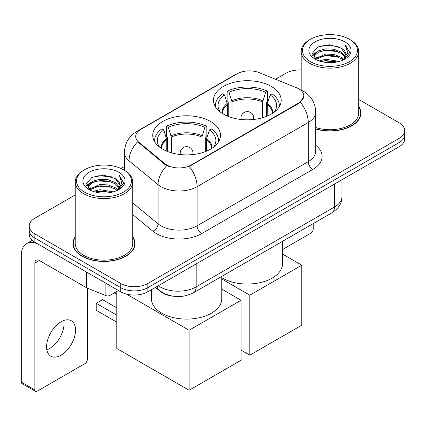 <?xml version="1.0" encoding="UTF-8"?>
<svg xmlns="http://www.w3.org/2000/svg" width="426" height="426" viewBox="0 0 426 426"><rect width="100%" height="100%" fill="white"/><g stroke="black" fill="none" stroke-linecap="round" stroke-linejoin="round"><path stroke-width="0.64" d="M210.556 121.501A33.872 19.553 0 0 0 173.643 117.262A33.872 19.553 0 0 0 152.732 135.33A33.872 19.553 0 0 0 162.652 149.159A33.872 19.553 0 0 0 199.565 153.397A33.872 19.553 0 0 0 220.476 135.33A33.872 19.553 0 0 0 210.556 121.501M271.287 86.435A33.872 19.553 0 0 0 234.375 82.197A33.872 19.553 0 0 0 213.469 100.264A33.872 19.553 0 0 0 223.389 114.093A33.872 19.553 0 0 0 260.302 118.332A33.872 19.553 0 0 0 281.208 100.264A33.872 19.553 0 0 0 271.287 86.435M298.764 88.837A17.253 9.963 0 0 0 296.459 87.719L259.248 72.676A17.253 9.963 0 0 0 237.149 73.794L140.756 129.445A17.253 9.963 0 0 0 135.702 136.49A17.253 9.963 0 0 0 138.823 142.204L164.878 163.69A17.253 9.963 0 0 0 191.21 165.022L298.764 102.927A17.253 9.963 0 0 0 303.818 95.882A17.253 9.963 0 0 0 298.764 88.837M172.732 296.166A19.17 11.071 180 0 1 160.602 291.64L155.469 287.406M75.237 236.877A30.997 17.897 0 0 0 73 243.55A30.997 17.897 0 0 0 82.08 256.207A30.997 17.897 0 0 0 115.856 260.084A30.997 17.897 0 0 0 134.994 243.55A30.997 17.897 0 0 0 132.758 236.877M73.32 245.163A30.997 17.897 0 0 0 73.213 245.637M303.818 95.882L300.437 102.224L298.764 103.438L189.272 166.406A22.37 12.913 60 0 1 197.089 186.673A25.565 14.761 180 0 1 160.937 186.673A25.565 14.761 180 0 1 158.073 184.703L129.041 160.767A25.565 14.761 180 0 1 124.413 152.3L124.413 170.288M75.237 194.932L34.857 218.245A19.17 11.071 0 0 0 29.24 226.073L29.24 234.422A19.17 11.071 0 0 0 34.857 242.245L120.718 291.815L120.718 287.646A19.17 11.071 0 0 0 147.833 287.646L399.082 142.582A19.17 11.071 0 0 0 404.7 134.754A19.17 11.071 0 0 1 399.082 142.582L147.833 287.646A19.17 11.071 0 0 1 120.718 287.646L34.857 238.07L120.718 287.646L120.718 283.471A19.17 11.071 0 0 0 147.833 283.471L399.082 138.407A19.17 11.071 0 0 0 404.7 130.58A19.17 11.071 0 0 0 399.082 122.757L358.703 99.439M29.24 230.248A19.17 11.071 0 0 0 34.857 238.07A19.17 11.071 0 0 1 29.24 230.248M168.755 166.406L164.878 164.447L137.662 141.783A22.37 14.958 129.5 0 0 129.041 160.767L129.041 173.813M315.741 129.009A30.997 17.897 0 0 0 360.939 113.103A30.997 17.897 0 0 0 358.703 106.425M301.187 69.976A19.17 11.071 0 0 0 286.112 73.181L275.563 79.273M124.413 166.539L121.037 168.488M29.24 226.073A19.17 11.071 0 0 0 34.857 233.895L120.718 283.471M134.781 245.637A30.997 17.897 0 0 0 134.675 245.163M360.726 115.19A30.997 17.897 0 0 0 360.62 114.711M120.718 291.815A19.17 11.071 0 0 0 147.833 291.815L399.082 146.757A19.17 11.071 0 0 0 404.7 138.929L404.7 130.58M282.486 249.561L310.964 233.118A3.195 1.842 120 0 0 313.222 229.204L313.222 223.613M310.511 61.701A27.482 15.863 0 0 0 349.379 61.706A27.482 15.863 0 0 0 349.379 39.267L350.278 39.788A28.76 16.603 0 0 1 358.703 51.53A28.76 16.603 0 0 1 340.949 66.866A28.76 16.603 0 0 1 309.611 63.266A28.76 16.603 0 0 1 301.187 51.53A28.76 16.603 0 0 1 309.611 39.788L310.511 39.267A27.482 15.863 0 0 0 310.511 61.701M315.741 127.539A28.76 16.603 0 0 0 358.703 113.103L358.703 51.53M315.741 128.801A30.677 17.711 0 0 0 360.62 113.103A30.677 17.711 0 0 0 358.703 106.937M319.18 60.955L325.81 59.257L339.256 61.408M321.076 61.53L325.81 60.561L337.291 61.898M315.043 58.82L325.81 54.038L334.08 54.469L341.242 57.292L343.723 59.352M315.703 59.368L325.81 55.343L334.08 55.774L341.242 58.596L343.036 59.97M314.159 57.936L313.967 56.647L314.51 54.469L318.648 50.774L325.81 48.82L334.08 49.256L341.242 52.078L345.465 56.871M314.015 57.302L314.51 55.774L318.648 52.078L325.81 50.124L334.08 50.561L341.242 53.383L345.166 57.489M342.871 60.103A15.975 9.223 0 0 0 345.923 54.688A15.975 9.223 0 0 0 341.242 48.165L345.912 55.002M344.858 41.876A21.087 12.178 0 0 0 315.08 41.849A21.087 12.178 0 0 0 314.942 59.044A21.087 12.178 0 0 0 315.032 59.097A21.087 12.178 0 0 0 344.948 59.044A21.087 12.178 0 0 0 344.858 41.876M341.242 48.165L329.761 44.735L317.966 46.908L312.498 53.085L316.124 59.677M344.181 59.47L349.277 53.005L349.379 51.844L345.236 44.916L347.845 52.68L343.042 60.029M350.278 39.788L349.379 39.267A27.482 15.863 0 0 0 310.511 39.267M345.236 44.916L349.373 52.105M317.695 47.041L324.916 45.257L337.855 46.418M312.705 55.439L315.064 53.591M320.251 51.381L324.916 50.476L337.397 51.503M320.251 56.599L324.916 55.694L337.397 56.722M321.209 61.568L324.916 60.913L337.27 61.903M312.567 54.927L316.438 52.174M314.628 58.431L316.438 57.393M227.511 116.117L227.511 104.61L224.507 94.907A29.272 16.896 0 0 0 219.704 111.053A29.272 16.896 0 0 0 220.444 112.155M228.251 116.42L228.251 102.288L227.117 101.633L227.117 91.196A31.955 18.446 0 0 1 267.56 91.196L265.654 92.298A29.272 16.896 0 0 0 229.023 92.298L232.026 102L232.026 117.709M262.65 117.709L262.65 102L265.654 92.298M221.754 277.661A35.15 20.294 0 0 0 222.484 278.098A35.15 20.294 0 0 0 260.787 282.497A35.15 20.294 0 0 0 282.486 263.747L282.486 241.356M267.56 91.196L267.56 101.633L266.426 102.288L266.426 116.42M224.507 94.907L222.596 93.805A31.955 18.446 0 0 0 215.386 105.483A31.955 18.446 0 0 0 215.481 106.905M229.023 92.298L227.117 91.196M279.195 106.905A31.955 18.446 0 0 0 279.291 105.483A31.955 18.446 0 0 0 272.081 93.805L270.169 94.907L267.379 103.38L267.166 116.117M274.232 112.155A29.272 16.896 0 0 0 274.972 111.053A29.272 16.896 0 0 0 270.169 94.907M249.822 355.193L249.822 295.186L301.789 265.18L301.789 325.187L249.822 355.193L241.057 350.129M249.822 295.186L221.754 278.977M282.486 254.034L301.789 265.18M166.774 151.182L166.774 139.669L163.77 129.973A29.272 16.896 0 0 0 158.973 146.118A29.272 16.896 0 0 0 159.713 147.22M167.519 151.486L167.519 137.353L166.38 136.698L166.38 126.261A31.955 18.446 0 0 1 206.823 126.261L204.917 127.363A29.272 16.896 0 0 0 168.291 127.363L171.295 137.065L171.295 152.774M201.913 152.774L201.913 137.065L204.917 127.363M151.454 289.728L151.454 298.812A35.15 20.294 0 0 0 161.747 313.163A35.15 20.294 0 0 0 200.055 317.562A35.15 20.294 0 0 0 221.754 298.812L221.754 276.421M206.823 126.261L206.823 136.698L205.689 137.353L205.689 151.486M163.77 129.973L161.864 128.87A31.955 18.446 0 0 0 154.649 140.548A31.955 18.446 0 0 0 154.745 141.97M168.291 127.363L166.38 126.261M218.463 141.97A31.955 18.446 0 0 0 218.559 140.548A31.955 18.446 0 0 0 211.344 128.87L209.438 129.973L206.647 138.445L206.434 151.182M213.495 147.22A29.272 16.896 0 0 0 214.235 146.118A29.272 16.896 0 0 0 209.438 129.973M116.788 322.162L96.223 310.293L96.223 303.301L116.788 315.171M189.091 390.259L189.091 330.251L241.057 300.245L241.057 360.252L189.091 390.259L116.788 348.516L116.788 291.48M189.091 330.251L126.485 294.105M221.754 289.1L241.057 300.245M96.223 303.301L102.549 299.648L116.788 307.865M63.799 320.496A20.448 11.806 -60 0 1 49.597 348.543A20.448 11.806 -60 0 1 46.865 349.821M61.067 355.167A20.448 11.806 120 0 0 74.428 337.147A20.448 11.806 120 0 0 71.291 320.757A20.448 11.806 120 0 0 61.067 321.768A20.448 11.806 120 0 0 47.707 339.794A20.448 11.806 120 0 0 50.843 356.179A20.448 11.806 120 0 0 61.067 355.167M109.983 285.622L109.983 295.404L118.46 290.511M86.627 272.134L39.378 244.854A25.565 14.761 -120 0 0 26.593 243.592A25.565 14.761 -120 0 0 21.3 255.291L21.3 382.09L34.857 389.918L34.857 263.119A6.39 3.69 60 0 1 36.178 260.195A6.39 3.69 60 0 1 39.378 260.51L86.627 287.79L86.627 272.134A3.195 1.842 0 0 0 87.053 272.342M34.857 389.918A3.195 1.842 120 0 0 35.518 391.382L21.96 383.554A3.195 1.842 -60 0 1 21.3 382.09M35.518 391.382A3.195 1.842 120 0 0 37.115 391.222L85.019 363.57A3.195 1.842 120 0 0 87.277 359.656L87.277 288.088M109.983 295.404A3.195 1.842 180 0 1 105.893 295.612L87.053 287.997A3.195 1.842 180 0 1 86.627 287.79M84.566 192.153A27.482 15.863 0 0 0 123.428 192.153A27.482 15.863 0 0 0 123.428 169.718L124.333 170.24A28.76 16.603 0 0 1 132.758 181.977A28.76 16.603 0 0 1 115.004 197.318A28.76 16.603 0 0 1 83.661 193.718A28.76 16.603 0 0 1 75.237 181.977A28.76 16.603 0 0 1 83.661 170.24L84.566 169.718A27.482 15.863 0 0 0 84.566 192.153M75.237 181.977L75.237 243.55A28.76 16.603 0 0 0 83.661 255.291A28.76 16.603 0 0 0 115.004 258.891A28.76 16.603 0 0 0 132.758 243.55L132.758 181.977M75.237 237.388A30.677 17.711 0 0 0 73.32 243.55A30.677 17.711 0 0 0 82.309 256.074A30.677 17.711 0 0 0 115.734 259.913A30.677 17.711 0 0 0 134.675 243.55A30.677 17.711 0 0 0 132.758 237.388M93.23 191.402L99.86 189.703L113.305 191.86M95.131 191.982L99.86 191.008L111.34 192.35M89.114 189.256L99.86 184.485L108.129 184.921L115.297 187.744L117.778 189.804M89.758 189.815L99.86 185.789L108.129 186.226L115.297 189.048L117.091 190.422M88.209 188.383L88.022 187.099L88.565 184.921L92.698 181.22L99.86 179.271L108.129 179.703L115.297 182.525L119.52 187.318M88.07 187.749L88.565 186.226L92.698 182.525L99.86 180.571L108.129 181.007L115.297 183.83L119.216 187.941M116.926 190.555A15.975 9.223 0 0 0 119.972 185.134A15.975 9.223 0 0 0 115.297 178.611L119.967 185.448M118.907 172.322A21.087 12.178 0 0 0 89.13 172.296A21.087 12.178 0 0 0 88.991 189.49A21.087 12.178 0 0 0 89.082 189.543A21.087 12.178 0 0 0 119.003 189.49A21.087 12.178 0 0 0 118.907 172.322M115.297 178.611L103.816 175.187L92.021 177.354L86.547 183.537L90.179 190.124M118.236 189.916L123.327 183.452L123.433 182.291L119.285 175.363L121.9 183.127L117.091 190.481M124.333 170.24L123.428 169.718A27.482 15.863 0 0 0 84.566 169.718M119.285 175.363L123.428 182.557M91.744 177.493L98.965 175.709L111.91 176.87M86.755 185.885L89.114 184.037M94.306 181.833L98.965 180.928L111.447 181.95M94.306 187.051L98.965 186.146L111.447 187.168M95.259 192.014L98.965 191.365L111.324 192.35M86.622 185.374L90.493 182.626M88.677 188.883L90.493 187.845M138.823 142.204L138.823 142.96M164.878 163.69L164.878 164.447M191.21 165.022L191.21 165.533M298.764 102.927L298.764 103.438M160.602 291.368L160.602 291.64M315.741 145.341A31.955 18.446 180 0 1 312.775 169.457L201.605 233.64A6.39 3.69 60 0 1 197.089 225.812L308.254 161.63A25.565 14.761 0 0 0 315.741 151.193L315.741 112.059A25.565 14.761 180 0 1 308.254 122.491A22.37 12.913 -120 0 0 300.437 102.224M201.605 233.64A31.955 18.446 180 0 1 156.417 233.64A31.955 18.446 180 0 1 152.838 231.174L132.758 214.613M166.784 165.629A22.37 14.958 129.5 0 0 158.073 184.703L158.073 223.842A25.565 14.761 0 0 0 160.937 225.812A25.565 14.761 0 0 0 197.089 225.812L197.089 186.673L308.254 122.491L308.254 161.63A6.39 3.69 60 0 0 312.775 169.457M315.741 112.059C315.309 102.863 311.268 95.972 303.621 91.382L300.394 89.811A22.37 10.474 112 0 0 300.09 89.7M138.855 130.755A22.37 12.913 -120 0 0 136.533 131.623C128.886 136.219 124.85 143.109 124.413 152.3M136.533 131.623L235.269 74.619A22.37 12.913 60 0 1 236.968 73.9M147.833 283.471L147.833 291.815M399.082 138.407L399.082 146.757M34.857 233.895L34.857 242.245M132.758 202.968L158.073 223.842A6.39 4.276 -50.5 0 1 152.838 231.174M158.312 285.766A25.565 14.761 0 0 0 160.032 286.863A25.565 14.761 0 0 0 196.184 286.863L334.463 207.025A25.565 14.761 0 0 0 341.95 196.588C342.137 202.93 338.761 208.362 331.817 212.878L193.537 292.71A12.78 7.38 60 0 0 196.184 286.863L196.184 263.902M334.463 184.064L334.463 207.025A12.78 7.38 60 0 1 331.817 212.878M157.279 286.363A12.78 8.547 129.5 0 0 159.505 290.521L155.623 287.316M227.511 104.61A25.054 14.463 0 0 0 222.287 113.428M262.65 102A25.054 14.463 0 0 0 232.026 102M227.298 103.38A25.352 14.638 0 0 0 222.037 113.268M262.863 100.77A25.352 14.638 0 0 0 231.813 100.77M272.64 113.268A25.352 14.638 0 0 0 267.379 103.38M272.39 113.428A25.054 14.463 0 0 0 267.166 104.61M241.515 119.53A6.39 3.69 180 0 1 240.946 118.007L240.946 119.466M253.731 119.466L253.731 118.007A6.39 3.69 180 0 1 253.161 119.53M166.774 139.669A25.054 14.463 0 0 0 161.55 148.493M201.913 137.065A25.054 14.463 0 0 0 171.295 137.065M166.561 138.445A25.352 14.638 0 0 0 161.305 148.333M202.126 135.835A25.352 14.638 0 0 0 171.082 135.835M211.903 148.333A25.352 14.638 0 0 0 206.647 138.445M211.653 148.493A25.054 14.463 0 0 0 206.434 139.669M180.784 154.595A6.39 3.69 180 0 1 180.214 153.072L180.214 154.531M192.994 154.531L192.994 153.072A6.39 3.69 180 0 1 192.424 154.595M34.857 263.119L39.378 260.51M87.053 272.384L87.053 287.997M105.893 295.612L105.893 283.258M235.269 74.619L239.375 72.713M300.394 89.811L300.058 89.673M193.537 292.71C183.249 297.88 172.967 297.88 162.679 292.71L159.505 290.521M341.95 196.588L341.95 179.745M360.62 115.664L360.62 113.103M313.967 57.712L313.967 56.647M301.187 90.147L301.187 51.53M215.386 106.75L215.386 105.483M279.291 106.75L279.291 105.483M253.731 118.007A6.39 6.39 0 0 0 244.141 112.469A6.39 6.39 0 0 0 240.946 118.007M154.649 141.815L154.649 140.548M218.559 141.815L218.559 140.548M192.994 153.072A6.39 6.39 0 0 0 183.409 147.534A6.39 6.39 0 0 0 180.214 153.072M116.788 294.409L114.248 292.944M26.593 243.592L32.216 240.344M134.675 246.116L134.675 243.55M88.022 188.159L88.022 187.099M73.32 246.116L73.32 243.55"/></g></svg>
